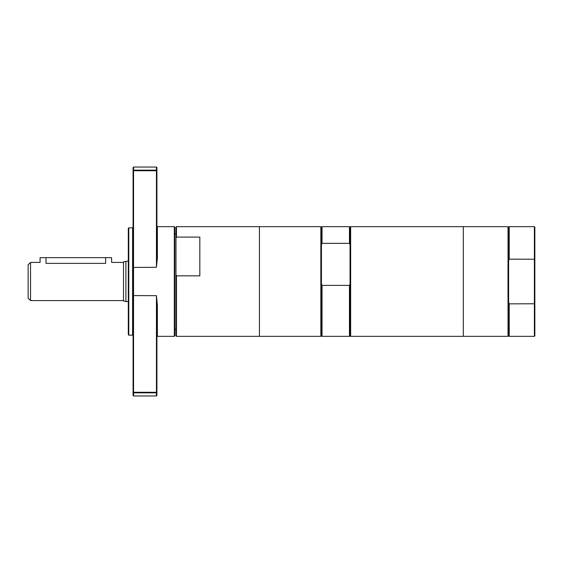 <?xml version="1.0" encoding="UTF-8"?>
<svg xmlns="http://www.w3.org/2000/svg" width="563" height="563" viewBox="0 0 563 563"><rect width="100%" height="100%" fill="white"/><g stroke="black" fill="none" stroke-linecap="round" stroke-linejoin="round"><path stroke-width="0.84" d="M534.85 335.865L534.85 227.135L534.371 226.657L534.371 336.343L534.85 335.865M128.772 227.846L128.301 228.325L128.301 334.675L128.772 335.154L128.772 227.846L132.587 227.846L132.587 335.154L133.065 335.625M132.587 227.846L133.065 227.375M174.319 226.657L174.319 336.343L174.797 335.865L174.797 227.135L174.319 226.657L157.387 226.657L157.387 257.713L156.908 257.551L156.908 170.666L156.437 170.73L156.437 170.16L133.544 170.16L133.544 170.73L133.065 170.666L133.544 170.16L133.544 167.042L133.065 167.521L133.065 395.479L133.544 395.958L133.544 392.84L133.065 392.334L133.544 392.27L133.544 392.84L156.437 392.84L156.437 392.27L156.908 392.334L156.908 305.449L157.387 305.287L157.387 336.343L156.908 336.822M156.908 395.479L156.908 392.334L156.437 392.84L156.437 395.958L156.908 395.479M156.908 170.666L156.908 167.521L156.437 167.042L156.437 170.16L156.908 170.666M133.065 295.568L156.437 295.695L156.437 392.27L133.544 392.27L133.544 170.73L156.437 170.73L156.437 267.305L157.387 257.713M156.437 295.695L157.387 305.287M176.465 336.343L176.465 275.835L175.987 274.8L175.987 335.865L176.465 336.343L320.847 336.343L320.847 226.657L259.444 226.657L259.444 336.343L259.444 226.657L176.465 226.657L176.465 237.093L199.83 237.093L199.83 275.835L176.465 275.835M175.987 274.8L175.987 238.128L176.465 237.093M176.465 226.657L175.987 227.135L175.987 238.128M534.85 303.767L509.219 303.865L509.219 336.343L534.371 336.343M534.85 259.233L509.219 259.135L508.621 260.634L508.621 335.745L509.219 336.343M320.847 226.657L321.438 227.255L321.438 244.771L322.036 243.357L349.454 243.357L350.052 244.771L350.052 283.977L349.454 285.392L322.036 285.392L321.438 283.977L321.438 335.745L320.847 336.343M321.438 244.771L321.438 283.977M350.052 244.771L350.052 227.255L349.454 226.657L349.454 243.357M350.052 283.977L350.052 335.745L349.454 336.343L349.454 285.392M321.438 227.255L322.036 226.657L322.036 243.357M509.219 303.865L508.621 302.366M508.621 260.634L508.621 227.255L509.219 226.657L509.219 259.135M123.529 262.421L111.608 262.421L111.608 257.657L105.647 257.657L105.647 263.378C113.332 262.337 113.332 262.337 105.647 263.378L46.032 263.378C38.347 262.337 38.347 262.337 46.032 263.378L46.032 257.657L40.072 257.657L40.072 262.421L30.536 262.421L30.536 300.579L123.529 300.579M105.647 257.657L46.032 257.657M30.536 300.579L28.15 298.193L28.15 264.807L30.536 262.421M125.915 301.712L125.915 261.288L123.529 261.929L123.529 301.071L128.301 301.712M125.915 261.288L128.301 261.288M174.797 233.814L175.987 233.814M322.036 285.392L322.036 336.343L349.454 336.343M350.65 226.657L350.65 336.343L508.023 336.343L508.023 226.657L463.314 226.657L463.314 336.343L463.314 226.657L350.65 226.657L350.052 227.255M508.621 227.255L508.023 226.657M156.437 267.305L133.065 267.432M128.772 335.154L132.587 335.154M157.387 226.657L156.908 226.178M133.544 167.042L156.437 167.042M133.544 395.958L156.437 395.958M157.387 336.343L174.319 336.343M322.036 226.657L349.454 226.657M509.219 226.657L534.371 226.657M174.797 329.186L175.987 329.186M321.438 335.745L322.036 336.343M350.052 335.745L350.65 336.343M508.621 335.745L508.023 336.343"/></g></svg>
